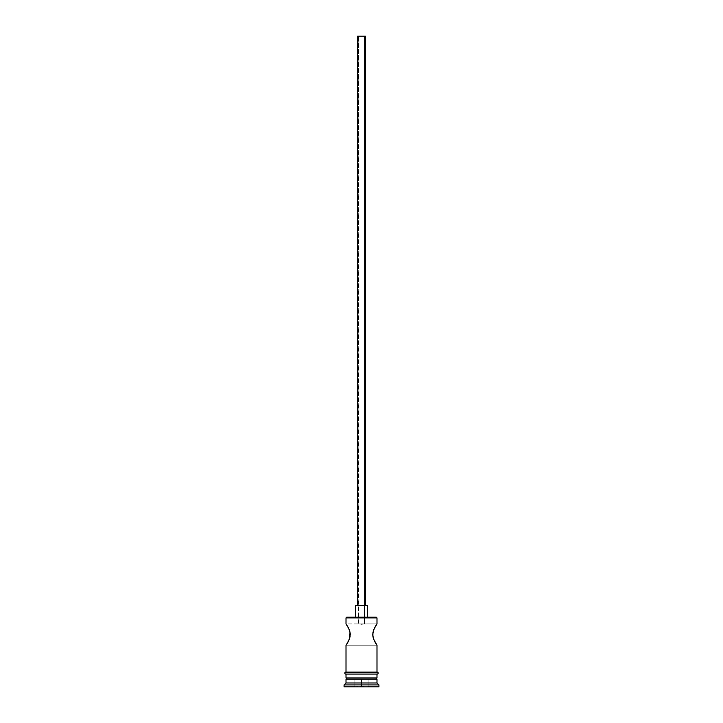 <?xml version="1.0" encoding="UTF-8"?>
<svg xmlns="http://www.w3.org/2000/svg" width="723" height="723" viewBox="0 0 723 723"><rect width="100%" height="100%" fill="white"/><g stroke="black" fill="none" stroke-linecap="round" stroke-linejoin="round"><path stroke-width="0.54" stroke-dasharray="3.62 2.71" d="M350.203 633.547L348.775 628.621L346.01 623.913L358.816 623.967L358.599 36.15L364.401 36.15L364.401 623.913L358.816 623.967L376.99 623.913L373.493 630.402L372.752 634.559L373.493 638.707L376.99 645.214L346.01 645.214L347.221 643.362M357.623 605.513L367.311 605.513L357.623 605.513M355.689 617.135L376.222 617.135L355.689 617.135M348.378 627.808L347.212 625.756M349.932 637.243L350.049 632.408L347.971 627.058M349.173 639.593L350.248 634.559M348.775 640.506L349.507 638.716M373.827 639.593L375.788 643.362M375.833 677.939L346.01 677.939L375.833 677.939M346.01 672.128L377.189 672.128L346.01 672.128M376.99 674.071L346.01 674.071L376.99 674.071M377.189 674.071L345.811 674.071L377.189 674.071M344.067 686.85L378.933 686.85L344.067 686.85M361.5 686.85L354.143 686.85L368.857 686.85L361.5 686.85L361.5 686.073L368.088 686.073L368.088 679.105L361.5 679.105L361.5 686.073L361.5 679.105L368.088 679.105L368.088 686.073L368.088 679.105L368.088 686.073L354.912 686.073L354.912 679.105L361.5 679.105L361.5 686.073L361.5 679.105L354.912 679.105L354.912 686.073L354.912 679.105L354.912 686.073L368.088 686.073L368.857 686.85L368.088 686.073L368.857 686.85L361.5 686.85L368.857 686.85L368.088 686.073L354.143 686.85L354.912 686.073L361.5 686.073L361.5 686.85L361.5 686.073L354.912 686.073L354.143 686.85L361.5 686.85M344.067 684.916L378.933 684.916L344.067 684.916M376.99 682.973L346.01 682.973L376.99 682.973M346.01 679.105L376.99 679.105L346.01 679.105M346.01 674.071L358.481 674.071L346.01 674.071M346.154 624.13L346.579 624.762L346.154 624.13M346.154 644.988L346.579 644.356L346.01 645.214L376.99 645.214M376.421 644.356L376.846 644.997L376.421 644.356M373.493 630.402L372.752 634.559L373.493 638.707M375.788 625.747L374.225 628.603M376.846 624.13L376.421 624.762M346.01 617.903L376.99 617.903L346.01 617.903M376.99 623.913L346.01 623.913M357.623 36.15L365.377 36.15L357.623 36.15M364.401 36.15L358.599 36.15L364.401 36.15L358.599 36.15L358.599 623.913L361.5 624.311L364.401 623.913L364.401 36.15M368.088 679.105L354.912 679.105L368.088 679.105M354.912 686.073L354.143 686.85L354.912 686.073"/><path stroke-width="1.08" d="M376.99 617.903L376.222 617.135L346.778 617.135L346.01 617.903L376.99 617.903L346.01 617.903L346.01 623.913L348.775 628.603L346.01 623.913L346.01 617.903L346.778 617.135L376.222 617.135L376.99 617.903L376.99 623.913L376.412 624.771L376.99 623.913L376.99 617.903M365.377 605.513L365.377 36.15L357.623 36.15L357.623 605.513L357.623 36.15L365.377 36.15L365.377 605.513M367.311 617.135L367.311 605.513L355.689 605.513L355.689 617.135L355.689 605.513L367.311 605.513L367.311 617.135M348.233 627.528L349.471 630.311M348.775 628.603L349.968 632.019M349.507 630.402L350.203 633.547M350.04 632.408L349.507 638.707L350.113 636.303M350.248 634.559L349.507 638.707L347.212 643.362L349.173 639.593M347.98 642.069L346.154 644.997L347.98 642.069M346.01 645.214L346.01 672.128L346.01 645.214L346.579 644.356L346.01 645.214M376.99 645.214L376.421 644.356L376.99 645.214L376.99 672.128L376.99 645.214L373.827 639.593M374.225 640.506L373.014 637.008M373.493 638.716L372.761 635.074M372.951 636.701L372.869 632.923M372.752 634.559L373.493 630.402L375.029 627.058L373.321 630.926M375.228 626.687L374.631 627.799M372.951 632.408L374.225 628.603L376.99 623.913M376.99 679.105L375.833 677.939L376.99 677.939L376.99 674.071L376.99 677.939L346.01 677.939L347.185 677.939L346.01 679.105L376.99 679.105L346.01 679.105L346.01 682.973L344.067 684.916L378.933 684.916L376.99 682.973L346.01 682.973L376.99 682.973L376.99 679.105L376.99 682.973L378.933 684.916L344.067 684.916L344.067 686.85L378.933 686.85L378.933 684.916L378.933 686.85L344.067 686.85L344.067 684.916L346.01 682.973L346.01 679.105L347.167 677.939L375.815 677.939L376.99 679.105M346.01 674.071L346.01 677.939L346.01 674.071M377.189 672.128L345.811 672.128A0.967 0.967 0 0 0 344.844 673.104A0.967 0.967 0 0 0 345.811 674.071L377.189 674.071A0.967 0.967 0 0 0 378.156 673.104A0.967 0.967 0 0 0 377.189 672.128A0.967 0.967 0 0 1 378.156 673.104A0.967 0.967 0 0 1 377.189 674.071L345.811 674.071A0.967 0.967 0 0 1 344.844 673.104A0.967 0.967 0 0 1 345.811 672.128L377.189 672.128M348.775 640.515L348.378 641.31M374.749 641.554L375.779 643.362M347.212 643.362L346.579 644.356M349.507 638.707L348.775 640.506M346.01 623.913L347.971 627.049M375.029 627.058L375.788 625.756"/></g></svg>
